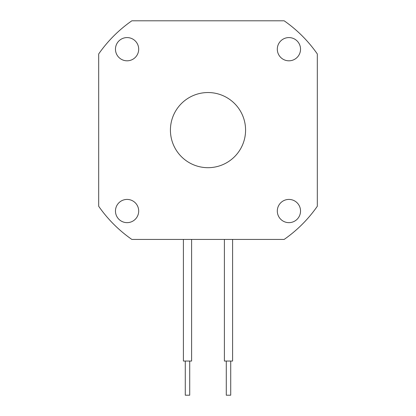 <?xml version="1.0" encoding="UTF-8"?>
<svg xmlns="http://www.w3.org/2000/svg" width="416" height="416" viewBox="0 0 416 416"><rect width="100%" height="100%" fill="white"/><g stroke="black" fill="none" stroke-linecap="round" stroke-linejoin="round"><path stroke-width="0.62" d="M189.722 361.041L189.722 395.2L185.281 395.2L185.281 361.041M183.404 239.429L183.404 361.041L191.604 361.041L191.604 239.429M230.719 361.041L230.719 395.2L226.278 395.2L226.278 361.041M224.396 239.429L224.396 361.041L232.596 361.041L232.596 239.429M208 167.69A37.575 37.575 0 0 0 245.575 130.114A37.575 37.575 0 0 0 208 92.539A37.575 37.575 0 0 0 170.425 130.114A37.575 37.575 0 0 0 208 167.69M288.922 222.648A11.617 11.617 0 0 0 300.534 211.032A11.617 11.617 0 0 0 288.922 199.42A11.617 11.617 0 0 0 277.306 211.032A11.617 11.617 0 0 0 288.922 222.648M288.922 60.809A11.617 11.617 0 0 0 300.534 49.192A11.617 11.617 0 0 0 288.922 37.58A11.617 11.617 0 0 0 277.306 49.192A11.617 11.617 0 0 0 288.922 60.809M127.078 60.809A11.617 11.617 0 0 0 138.694 49.192A11.617 11.617 0 0 0 127.078 37.58A11.617 11.617 0 0 0 115.466 49.192A11.617 11.617 0 0 0 127.078 60.809M127.078 222.648A11.617 11.617 0 0 0 138.694 211.032A11.617 11.617 0 0 0 127.078 199.42A11.617 11.617 0 0 0 115.466 211.032A11.617 11.617 0 0 0 127.078 222.648M284.154 239.429L131.846 239.429A133.224 133.224 0 0 1 98.686 206.268L98.686 53.96A133.224 133.224 0 0 1 131.846 20.8L284.154 20.8A133.224 133.224 0 0 1 317.314 53.96L317.314 206.268A133.224 133.224 0 0 1 284.154 239.429"/></g></svg>
